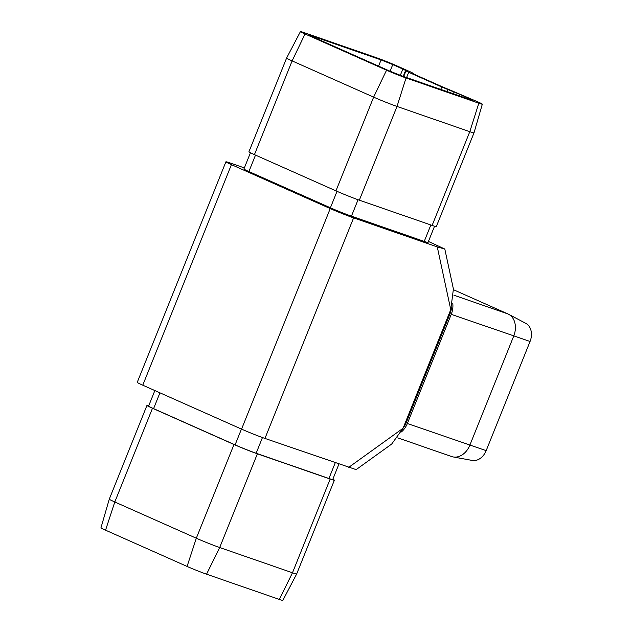 <?xml version="1.0" encoding="UTF-8"?>
<svg xmlns="http://www.w3.org/2000/svg" width="632" height="632" viewBox="0 0 632 632"><rect width="100%" height="100%" fill="white"/><g stroke="black" fill="none" stroke-linecap="round" stroke-linejoin="round"><path stroke-width="0.95" d="M378.576 66.115L381.064 59.921L311.955 35.953L311.774 36.411M300.437 31.6L286.596 58.057A17.846 0.75 21.9 0 0 286.596 58.065A17.846 0.75 21.9 0 0 292.118 60.893L373.63 97.131A17.846 0.75 21.9 0 0 397.015 106.445L469.797 131.685A17.846 0.75 21.9 0 0 474.008 132.846L436.325 226.58A17.846 0.75 21.9 0 1 432.122 225.419L469.797 131.685L478.827 103.206A14.868 0.624 21.9 0 0 482.327 104.169A14.868 0.624 21.9 0 0 477.721 101.815L449.439 89.744A11.897 0.498 -158.1 0 1 441.468 86.41L417.76 75.872A11.897 0.498 -158.1 0 1 414.094 74.031L411.764 72.49L396.209 65.57A14.868 0.624 21.9 0 0 376.727 57.812L303.937 32.572A14.868 0.624 21.9 0 0 300.437 31.6A14.868 0.624 21.9 0 0 305.043 33.962L386.555 70.199A14.868 0.624 21.9 0 0 406.036 77.965L478.827 103.206M286.596 58.065L248.913 151.791A17.846 0.75 21.9 0 0 254.443 154.627L335.955 190.864A17.846 0.75 21.9 0 0 359.332 200.178L432.122 225.419M440.733 89.389L441.713 86.955L408.707 72.277L406.589 77.554M441.713 86.955L447.693 89.452L446.863 91.514M453.365 93.773L454.084 92.003L447.693 89.452M454.084 92.003L460.064 94.5L459.504 95.898M469.939 99.516L470.153 98.987L460.064 94.5M470.153 98.987L472.91 100.401L470.808 99.817L401.699 75.856L390.007 71.203L312.611 36.79L309.854 35.376L311.955 35.953M381.064 59.921L392.756 64.575L390.078 71.234M400.309 75.358L402.845 69.062L392.756 64.575M402.845 69.062L405.594 70.444L403.208 76.377M403.682 76.543L405.957 70.895L405.594 70.444M405.957 70.895L408.707 72.277M337.022 191.338L330.402 207.786A16.061 0.671 21.9 0 0 351.447 216.168L424.238 241.408A16.061 0.671 21.9 0 0 428.022 242.459L434.547 226.217M330.402 207.786L248.897 171.549A16.061 0.671 21.9 0 1 243.92 168.997L250.446 152.762M444.809 249.04L453.405 289.006L450.758 309.633L437.265 246.891L444.809 249.04L428.433 241.44M348.611 467.435L403.074 428.259L391.682 444.059L356.132 469.631L264.95 438.434A17.846 0.75 -158.1 0 1 241.566 429.12L142.769 385.188A17.846 0.75 -158.1 0 1 137.239 382.36L225.9 161.816A17.846 0.75 21.9 0 1 230.103 162.977L244.355 167.915M225.9 161.816A17.846 0.75 21.9 0 0 231.423 164.644L142.769 385.188M241.566 429.12L330.228 208.576L231.423 164.644M330.228 208.576A17.846 0.75 21.9 0 0 353.604 217.89L264.95 438.434M437.265 246.891L353.604 217.89M453.555 289.756L508.033 313.978A17.846 13.493 109.1 0 1 508.665 314.286A17.846 13.493 109.1 0 1 513.737 336.011L469.853 445.181A17.846 13.493 109.1 0 1 453.168 456.944A17.846 13.493 109.1 0 1 451.659 456.549L397.773 437.865M452.773 303.4A17.846 13.493 109.1 0 1 451.24 314.341L407.356 423.511A17.846 13.493 109.1 0 1 401.415 431.917M508.665 314.286L525.832 323.363A14.868 11.25 109.1 0 1 530.058 341.47L486.174 450.64A14.868 11.25 109.1 0 1 472.27 460.444L453.168 456.944M403.074 428.259L450.758 309.633M296.685 573.943L282.844 600.4A14.868 0.624 21.9 0 1 279.344 599.428L206.553 574.188A14.868 0.624 21.9 0 1 187.072 566.43L196.315 538.219A17.846 0.75 21.9 0 0 219.691 547.533L292.482 572.774A17.846 0.75 21.9 0 0 296.685 573.943A17.846 0.75 21.9 0 0 296.685 573.935L334.368 480.209A17.846 0.75 21.9 0 0 332.835 479.238M148.733 405.784A17.846 0.75 21.9 0 0 146.956 405.42L109.281 499.154A17.846 0.75 21.9 0 0 109.273 499.154A17.846 0.75 21.9 0 0 114.803 501.982L196.315 538.219L233.998 444.493A17.846 0.75 21.9 0 0 257.374 453.808L330.165 479.04A17.846 0.75 21.9 0 0 334.368 480.209M233.998 444.493L152.486 408.248L114.803 501.982L105.56 530.185L187.072 566.43M109.273 499.154L100.954 527.831A14.868 0.624 21.9 0 0 105.56 530.185M146.956 405.42A17.846 0.75 21.9 0 0 152.486 408.248M154.856 390.56L148.615 406.084A16.061 0.671 21.9 0 0 153.584 408.635L235.096 444.873A16.061 0.671 21.9 0 0 256.142 453.255L328.924 478.495A16.061 0.671 21.9 0 0 332.709 479.538L338.926 464.086M451.446 307.831A16.061 12.142 109.1 0 1 450.008 313.796L406.123 422.966A16.061 12.142 109.1 0 1 403.137 428.093M305.043 33.962L292.118 60.893L254.443 154.627M335.955 190.864L373.63 97.131L386.555 70.199M406.036 77.965L397.015 106.445L359.332 200.178M453.918 295.215L508.033 313.978M530.058 341.47L451.24 314.341M407.356 423.511L486.174 450.64M279.344 599.428L292.482 572.774L330.165 479.04M257.374 453.808L219.691 547.533L206.553 574.188M153.584 408.635L159.943 392.828M328.924 478.495L335.237 462.806M256.142 453.255L262.454 437.542M235.096 444.873L241.456 429.065M406.123 422.966L405.317 422.682M450.008 313.796L449.202 313.512M255.51 155.101L248.897 171.549M430.842 224.976L424.238 241.408M358.06 199.728L351.447 216.168M482.327 104.169L474.008 132.846"/></g></svg>
